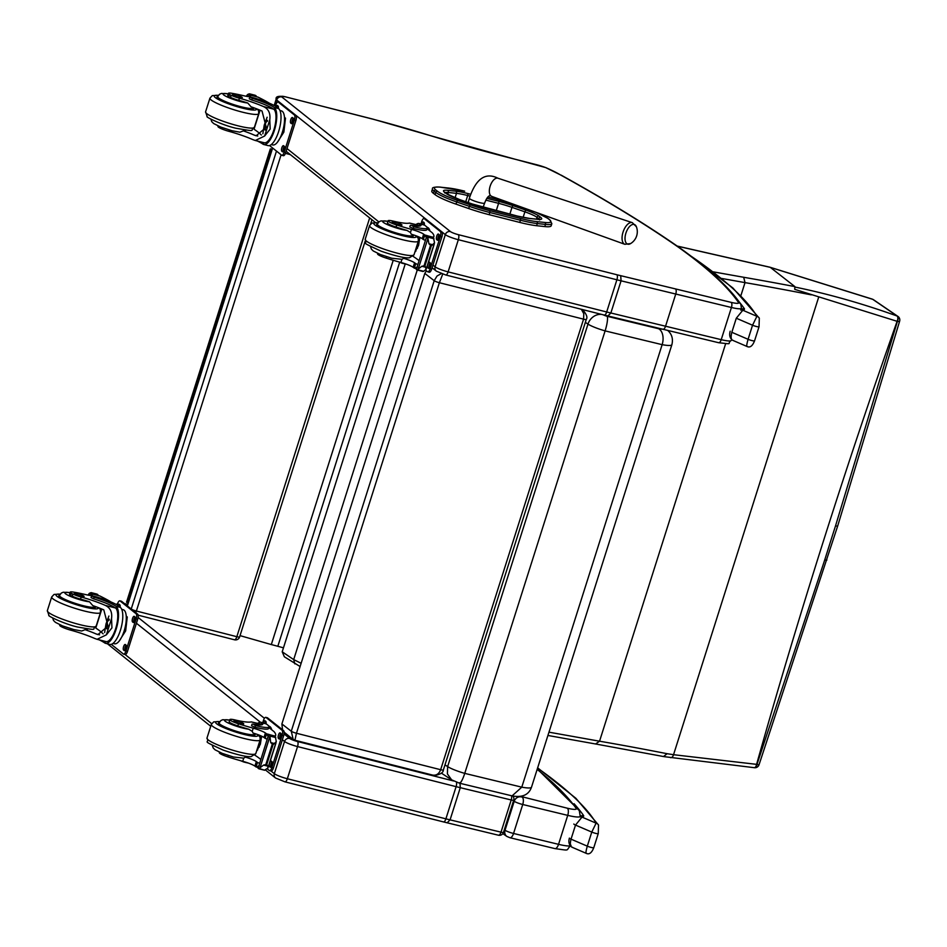 <?xml version="1.0" encoding="UTF-8"?>
<svg xmlns="http://www.w3.org/2000/svg" width="947" height="947" viewBox="0 0 947 947"><rect width="100%" height="100%" fill="white"/><g stroke="black" fill="none" stroke-linecap="round" stroke-linejoin="round"><path stroke-width="1.42" d="M365.116 241.307L239.615 636.952A4.262 0.627 -162.4 0 1 236.833 636.692A4.262 1.515 104.3 0 1 234.489 639.793A4.262 1.515 104.3 0 1 234.276 639.687M135.729 612.602A4.262 1.515 -75.7 0 0 136.38 611.028A4.262 0.627 -162.4 0 1 131.231 609.016L127.371 605.938A4.262 0.627 -162.4 0 1 127.17 605.63A4.262 4.262 0 0 0 127.135 605.749M662.438 329.142A12.938 1.918 -162.4 0 1 658.615 328.727A12.796 8.097 100.6 0 1 662.142 344.661L521.785 787.158L512.09 795.882C522.33 797.765 528.805 794.864 531.516 787.17A25.735 3.812 -162.4 0 1 521.785 787.158L464.74 773.379A12.796 2.474 105.9 0 1 459.413 783.169L512.078 795.882M601.629 314.404A12.796 11.21 123.3 0 0 587.98 324.099A17.01 2.521 17.6 0 0 605.109 330.894L464.74 773.379A17.01 2.521 -162.4 0 1 447.623 766.585L447.41 773.936L451.648 779.866L441.385 773.131M441.302 273.612L437.029 276.015L434.2 280.703A4.262 0.627 17.6 0 0 439.384 282.715L442.723 274.097M581.34 309.267L583.802 313.753L583.565 319.163A4.262 0.627 17.6 0 0 586.3 319.423A4.262 0.627 17.6 0 0 586.3 319.388M583.399 310.285L582.772 309.764M432.945 268.439L431.868 268.486M426.422 270.795L424.812 273.411L434.2 280.703L291.274 731.238L293.191 739.489M292.741 739.145L294.919 740.258L296.458 733.25A4.262 0.627 -162.4 0 1 291.274 731.238L281.886 723.958L424.812 273.411M440.651 769.71C439.017 773.877 436.354 775.664 432.637 775.084L432.519 775.048C431.122 776.303 443.492 774.977 443.374 769.958A4.262 0.627 -162.4 0 1 440.651 769.71L296.458 733.25L439.384 282.715L583.565 319.163L440.651 769.71M281.886 723.958L282.549 729.817M284.159 732.185L292.895 739.276M489.836 210.696L489.859 212.519L520.59 220.284L520.566 218.461L489.836 210.696A37.407 5.54 -162.4 0 1 470.103 204.765L457.413 200.362A28.86 4.273 -162.4 0 1 437.561 191.33L435.928 190.051A28.86 4.273 -162.4 0 1 440.438 187.175L448.606 188.051A37.395 5.54 -162.4 0 1 464.669 191.176L464.492 191.128M433.395 193.33L435.028 194.597L435.727 192.419L434.081 191.152L433.395 193.33A30.387 4.498 -162.4 0 1 431.796 191.057L432.495 188.879A30.387 4.498 17.6 0 0 434.081 191.152A1.539 1.409 -52.2 0 1 435.928 190.051M437.561 191.33A1.539 1.409 -52.2 0 0 435.727 192.419A30.399 4.498 17.6 0 0 456.632 201.936L469.321 206.339A38.945 5.765 17.6 0 0 489.859 212.519L489.161 214.685L519.891 222.45L520.578 218.461A37.395 5.54 -162.4 0 1 520.566 218.461A37.395 5.54 -162.4 0 0 536.629 221.586L544.797 222.462A28.872 4.273 -162.4 0 0 549.331 219.586A1.539 1.409 -52.2 0 1 549.816 219.811L548.171 218.544A1.539 1.409 -52.2 0 0 547.697 218.307L549.331 219.586M520.601 220.284A38.922 5.765 17.6 0 0 537.316 223.539L545.484 224.415A30.399 4.498 17.6 0 0 551.841 223.646L551.154 225.824A30.399 4.498 -162.4 0 1 544.797 226.582L536.618 225.706A38.922 5.765 -162.4 0 1 519.891 222.45M457.413 200.362L455.945 204.114L468.635 208.518L470.103 204.765M455.945 204.114A30.399 4.498 -162.4 0 1 435.028 194.597M489.161 214.685A38.945 5.765 -162.4 0 1 468.635 208.518M675.471 288.918A4.262 1.811 103.6 0 1 675.756 294.032L731.427 307.491A4.262 1.811 -76.4 0 0 731.143 302.365L620.723 275.684L621.066 280.821L610.862 312.995L607.962 315.907M536.476 164.707A4.262 1.515 104.3 0 1 536.724 164.707A4.262 1.515 104.3 0 1 536.949 164.825A12.796 1.894 -162.4 0 1 545.792 167.631A59.744 8.854 -162.4 0 1 560.281 174.804A1362.082 201.77 -162.4 0 1 678.656 247.38A1019.883 151.082 -162.4 0 1 738.53 302.543A4.262 4.143 145.7 0 1 740.779 304.165L741.43 308.26A17.07 2.533 17.6 0 1 731.427 307.491L721.223 339.665A4.262 1.811 103.6 0 1 718.655 342.719C734.754 344.471 726.053 344.045 731.214 340.447A17.07 2.533 -162.4 0 1 721.223 339.665L665.552 326.218A4.262 1.811 103.6 0 1 662.983 329.272L604.293 315.079A4.262 1.574 104.2 0 1 604.068 314.96M285.757 96.914L285.97 96.925C278.714 95.635 275.447 96.405 276.157 99.234A10.666 1.574 17.6 0 0 276.666 99.991A4.262 3.942 -51.4 0 1 281.815 96.961A6.404 0.947 -162.4 0 1 286.172 97.02L372.538 119.085M430.471 135.67L372.775 119.085L286.172 97.02M515.357 159.309L430.554 135.693A296.245 43.882 17.6 0 0 515.843 159.427L536.949 164.825M545.792 167.631L560.281 174.804M678.656 247.38L679.863 247.936C709.043 268.818 729.344 287.557 740.779 304.165M546.111 167.702L515.843 159.427M124.968 603.772L127.549 604.435M459.946 782.542L460.278 787.679L450.074 819.853L447.185 822.765M282.372 739.761L284.538 741.489A10.666 1.574 17.6 0 0 297.547 746.567L456.111 786.649A55.471 8.215 17.6 0 0 460.278 787.679L511.214 799.978A4.262 1.811 -76.4 0 0 511.487 795.764M513.712 800.179L503.508 832.354A4.262 0.627 -162.4 0 1 501.01 832.164L511.214 799.978A4.262 0.627 17.6 0 0 513.712 800.179A4.262 4.262 0 0 0 512.801 796.013M498.169 835.088A4.262 1.811 -76.4 0 0 498.442 835.218L443.516 821.925A4.262 1.574 104.2 0 1 443.279 821.818M503.508 832.354A4.262 4.262 0 0 1 498.442 835.218A4.262 1.811 -76.4 0 0 501.01 832.164L450.074 819.853A55.471 8.215 -162.4 0 1 445.895 818.835L287.343 778.742A10.666 1.574 -162.4 0 1 274.334 773.675L270.972 771M741.087 309.326L744.425 308.769L741.217 308.9M690.777 255.974A906.812 134.332 -162.4 0 1 756.902 316.298A4.262 4.167 -30.5 0 1 759.305 318.156L759.305 318.156A4.262 4.167 -30.5 0 1 759.34 318.239M733.227 340.411C731.048 339.997 730.587 337.298 731.83 332.302L736.293 318.228L742.803 310.237L756.902 316.298L752.545 325.223A4.262 0.627 17.6 0 0 756.724 326.573A4.262 0.627 17.6 0 0 759.044 326.727A4.262 0.627 17.6 0 0 759.021 326.62M736.293 318.228L752.545 325.223L748.083 339.298C746.591 344.613 746.343 347.004 747.325 346.472M739.169 301.88A1028.418 152.337 17.6 0 1 744.425 308.769A36.164 5.362 17.6 0 1 742.803 310.237A4.262 4.072 -101.1 0 0 740.708 310.071A4.262 4.072 -101.1 0 0 740.696 310.071M580.262 816.207L583.648 815.627L580.369 815.793M537.576 768.088A906.812 134.332 -162.4 0 1 596.113 823.156A4.262 4.167 -30.5 0 1 598.516 825.015L598.516 825.015A4.262 4.167 -30.5 0 1 598.563 825.097M572.45 847.257C570.272 846.855 569.798 844.156 571.041 839.16L575.504 825.086L582.014 817.095L596.113 823.156L591.768 832.07A4.262 0.627 17.6 0 0 595.935 833.431A4.262 0.627 17.6 0 0 598.255 833.585A4.262 0.627 17.6 0 0 598.232 833.478M573.858 824.008A4.262 0.627 -162.4 0 0 575.504 825.086L591.768 832.07L587.306 846.156C585.814 851.471 585.554 853.863 586.536 853.318M574.048 803.719A1028.418 152.337 17.6 0 1 583.648 815.627A36.164 5.362 17.6 0 1 582.014 817.095A4.262 4.072 -101.1 0 0 579.919 816.93A4.262 4.072 -101.1 0 0 579.907 816.93L580.227 816.338A21.331 3.161 17.6 0 1 567.727 815.367A5.978 2.533 -76.4 0 0 567.324 808.205L520.412 796.344M271.884 149.425L270.333 148.892L126.543 602.197L128.058 602.813M240.029 635.626L271.315 644.564A68.279 10.109 -162.4 0 1 277.826 646.292L283.461 647.831M270.333 148.892L271.943 149.247M270.653 149.153L126.862 602.458M677.306 246.149L770.302 267.362L794.9 286.61L794.722 289.344L897.401 321.4A4.262 2.261 -70.2 0 0 897.259 316.073L896.963 315.967C862.184 303.502 828.104 293.854 794.722 287.012M826.885 560.056A4.262 0.604 -162.4 0 1 826.885 560.068A4.262 0.604 -162.4 0 1 824.73 559.937L756.984 764.395L673.542 754.7A791.87 255.856 -5.7 0 1 667.114 753.705A974.132 144.299 17.6 0 0 599.546 741.205L548.964 732.173M835.538 525.845A4.262 0.651 -162.4 0 0 837.704 525.94A4.262 0.651 -162.4 0 1 837.704 525.94L899.65 321.14A4.262 1.018 -163.8 0 1 897.401 321.4L835.538 525.845A3593.155 1755.407 -77.2 0 0 824.73 559.937M300.104 666.534L284.349 656.78L282.206 651.796L405.233 263.964M294.848 663.894L293.688 659.597L282.206 651.796M595.687 743.916L599.546 741.205L725.603 343.82M663.575 756.475L667.114 753.705M754.132 767.686A4.262 2.131 -84.9 0 0 754.179 767.686A4.262 2.131 -84.9 0 0 756.594 764.359L756.594 764.359A3592.965 1755.312 -77.2 0 1 897.117 321.293A4.262 2.273 109.8 0 0 896.963 315.967M754.38 767.686A4.262 2.131 -84.9 0 0 754.581 767.721A4.262 2.131 -84.9 0 0 756.984 764.395L758.997 764.868L837.704 525.94M899.65 321.14A4.262 4.262 0 0 0 897.957 316.428A4.262 3.658 124.4 0 0 897.945 316.416A4.262 3.658 124.4 0 0 897.259 316.073L872.743 299.335A4.262 1.681 -69.3 0 0 872.566 299.24A4.262 1.681 -69.3 0 0 872.353 299.193M770.349 267.397L872.743 299.335A4.262 3.658 -55.7 0 1 873.442 299.69A4.262 3.658 -55.7 0 1 873.454 299.702A4.262 3.658 -55.7 0 1 873.572 299.785M794.9 286.61A978.393 144.927 17.6 0 0 743.703 277.282L745.017 282.62L740.921 295.535M770.302 267.362L769.686 267.22M670.547 757.659A4.262 2.533 -81.3 0 0 670.583 757.659A4.262 2.533 -81.3 0 0 673.542 754.7L818.61 297.382M422.918 271.469L417.26 270.025L293.688 659.597L301.134 663.291M245.853 130.201L245.64 130.461A18.253 2.699 -162.4 0 1 243.367 130.875A29.748 4.404 -162.4 0 1 254.388 135.161L256.14 135.776L266.261 127.253L262.035 111.048A29.748 4.404 -162.4 0 0 251.002 106.762L247.747 102.998A29.748 4.404 -162.4 0 0 238.762 100.323L239.425 98.228A29.748 4.404 -162.4 0 1 263.455 106.549C268.51 108.905 270.617 113.32 269.777 119.784L270.179 129.041L264.627 136.025L269.777 119.784M264.627 136.025L255.323 140.499L252.956 139.659A29.748 4.404 17.6 0 0 228.925 131.337L229.352 130.011M249.795 97.115L249.262 98.808L251.866 100.051A24.184 3.587 -162.4 0 1 273.754 109.177L274.228 109.603L274.76 107.911A19.354 6.889 104.3 0 1 274.618 129.644A19.354 6.889 104.3 0 1 263.751 144.5L268.025 145.589A19.354 6.889 -75.7 0 0 279.093 130.023A19.354 6.889 -75.7 0 0 278.596 108.585L276.82 107.165A20.941 3.101 17.6 0 0 251.547 97.281L249.795 97.115L252.399 98.358A24.184 3.587 17.6 0 1 274.299 107.484L278.596 108.585M263.751 144.5A19.354 6.889 104.3 0 1 263.219 144.299L263.74 142.642M257.312 141.008A24.184 3.587 -162.4 0 1 262.721 143.98L263.219 144.299M248.682 96.641L249.239 94.878A2.131 0.769 106.5 0 1 249.286 94.901L258.081 97.15A90.723 13.436 -162.4 0 1 269.445 103.259M247.025 96.428L247.652 94.451L249.606 93.919A7.185 1.065 -162.4 0 1 249.712 94.144L256.152 95.872L255.927 96.582M247.652 94.451L246.161 96.274M274.228 109.603A17.567 6.25 104.3 0 1 274.038 129.348A17.567 6.25 104.3 0 1 264.201 142.76L255.323 140.499M261.36 135.042A114.67 16.987 -162.4 0 0 254.021 129.23L260.058 110.207M262.864 133.728L264.237 125.099L267.125 117.227M256.152 95.872L256.021 95.765A7.185 1.065 -162.4 0 1 255.37 95.387L248.682 93.978M284.467 117.333L285.497 118.162L283.875 132.095L277.341 142.346M285.497 118.162L284.502 117.901M283.875 132.095L282.727 131.799M284.526 119.784A14.88 5.303 104.3 0 1 279.708 138.641M239.425 98.228A9.411 1.397 -162.4 0 1 228.44 93.339A9.411 1.397 -162.4 0 1 231.766 93.291A47.042 6.972 -162.4 0 1 244.219 95.848A10.973 1.622 -162.4 0 0 250.553 96.322A10.973 1.622 -162.4 0 0 250.209 95.694A60.478 8.961 -162.4 0 0 249.286 94.901M218.094 125.963L217.94 126.448A9.411 1.397 17.6 0 0 228.925 131.337M279.969 110.539L281.425 110.906A17.567 6.25 104.3 0 1 283.141 129.467A17.567 6.25 104.3 0 1 272.736 144.938L271.268 144.571M279.377 102.406A4.262 1.515 104.3 0 1 279.625 102.406A4.262 1.515 104.3 0 1 279.839 102.525L295.914 115.356A4.262 1.515 104.3 0 1 295.926 120.411L285.722 152.585A4.262 1.515 104.3 0 1 283.378 155.699A4.262 1.515 104.3 0 1 283.153 155.58M275.399 106.194L275.731 105.129A4.262 1.515 104.3 0 1 278.075 102.016A4.262 1.515 104.3 0 1 278.3 102.134L294.375 114.966A4.262 1.515 104.3 0 1 294.375 120.009L284.171 152.195A4.262 1.515 104.3 0 1 281.827 155.296A4.262 1.515 104.3 0 1 281.614 155.19L269.516 145.53M283.603 145.743L284.242 146.264A2.936 1.042 104.3 0 1 284.313 149.508A2.936 1.042 104.3 0 1 282.632 151.863A2.936 1.042 104.3 0 1 282.49 151.792L281.839 151.283A2.936 1.042 104.3 0 1 281.768 148.028A2.936 1.042 104.3 0 1 283.449 145.672A2.936 1.042 104.3 0 1 283.603 145.743M292.528 117.594L293.168 118.103A2.936 1.042 104.3 0 1 293.25 121.346A2.936 1.042 104.3 0 1 291.569 123.714A2.936 1.042 104.3 0 1 291.416 123.631L290.776 123.122A2.936 1.042 104.3 0 1 290.705 119.867A2.936 1.042 104.3 0 1 292.374 117.511A2.936 1.042 104.3 0 1 292.528 117.594M276.05 106.609A2.936 1.042 104.3 0 1 277.27 105.448A2.936 1.042 104.3 0 1 277.424 105.519L278.063 106.04A2.936 1.042 104.3 0 1 278.347 108.384M283.283 151.567A2.936 1.042 104.3 0 1 283.165 149.058A2.936 1.042 104.3 0 1 284.337 146.371M292.221 123.406A2.936 1.042 104.3 0 1 292.09 120.896A2.936 1.042 104.3 0 1 293.274 118.209M277.341 107.579A2.936 1.042 104.3 0 1 278.158 106.147M267.409 121.299A4.025 1.432 -75.7 0 0 265.053 124.921A4.025 1.432 -75.7 0 0 265.456 129.112A4.025 1.432 -75.7 0 0 265.586 129.135M267.421 120.991A4.368 1.551 -75.7 0 0 264.58 125.04A4.368 1.551 -75.7 0 0 265.515 129.313M267.433 120.66A4.664 1.657 -75.7 0 0 266.604 120.802A4.664 1.657 -75.7 0 0 264.544 124.72A4.664 1.657 -75.7 0 0 264.473 129.159A4.664 1.657 -75.7 0 0 265.373 129.632M267.433 120.352A4.995 1.776 -75.7 0 0 266.947 120.565A4.995 1.776 -75.7 0 0 266.77 120.695M264.568 129.325A4.995 1.776 -75.7 0 0 264.651 129.526A4.995 1.776 -75.7 0 0 265.196 130.047M253.287 107.627A19.2 2.841 -162.4 0 1 253.654 108.491A19.2 2.841 -162.4 0 1 241.13 107.295A19.2 2.841 -162.4 0 1 217.041 96.878A19.2 2.841 -162.4 0 1 217.834 96.381M243.367 130.875L239.899 132.189L232.11 130.757L220.746 127.076L213.643 123.536L211.726 121.642L210.897 119.121M238.762 100.323A9.411 1.397 -162.4 0 1 227.777 95.422A9.411 1.397 -162.4 0 1 231.104 95.387L230.476 97.375M235.886 94.866A5.126 0.758 17.6 0 0 232.56 94.546A5.126 0.758 17.6 0 0 237.2 96.819A5.126 0.758 17.6 0 0 242.314 97.648A5.126 0.758 17.6 0 0 235.886 94.866M416.041 224.534A19.354 6.889 104.3 0 1 419.284 223.516A19.354 6.889 104.3 0 1 419.829 223.717L419.284 225.41A17.567 6.25 104.3 0 0 418.846 225.244L409.412 223.066A29.748 4.404 -162.4 0 1 393.419 221.16A9.411 1.397 -162.4 0 0 388.081 220.781A9.411 1.397 -162.4 0 0 396.71 224.984L396.047 227.067A9.411 1.397 -162.4 0 1 387.418 222.876L388.081 220.781M419.829 223.717L420.243 224.013A24.184 3.587 17.6 0 1 421.001 225.386A24.184 3.587 17.6 0 1 411.389 225.279L413.685 226.724A20.941 3.101 17.6 0 0 427.334 228.026A20.941 3.101 17.6 0 0 426.339 226.534L424.552 225.114A19.354 6.889 -75.7 0 0 423.558 224.605L419.284 223.516M406.583 264.26A20.941 3.101 -162.4 0 1 402.108 263.219L398.805 261.893M427.121 228.712L432.246 232.796A90.723 13.436 -162.4 0 1 433.833 236.714A90.723 13.436 -162.4 0 1 433.56 237.259L433.395 237.59M396.71 224.984A47.042 6.972 -162.4 0 0 411.46 229.375A10.973 1.622 -162.4 0 1 423.652 234.169A60.478 8.961 -162.4 0 1 424.765 235.01A2.131 0.769 106.4 0 1 424.801 235.045L426.6 237.993M427.192 235.625L424.765 235.01L423.368 239.544L425.416 240.384M426.931 235.625L433.371 237.342A7.185 1.065 17.6 0 0 433.477 237.579L434.519 242.799L431.24 245.995L425.014 265.634L426.126 269.256L423.676 271.304L417.828 269.812L418.183 269.161L416.988 269.895A7.185 1.065 17.6 0 0 416.337 269.516L426.931 235.625L416.337 269.516M431.24 245.995L428.944 243.77L427.937 238.384L418.183 269.161L421.806 266.273L425.014 265.634M433.477 237.579L427.701 236.099L427.937 238.384L418.183 269.149M427.334 228.026L426.801 229.719A20.941 3.101 -162.4 0 1 413.152 228.416L409.791 226.96L410.323 225.279M419.284 225.41L419.71 225.694A24.184 3.587 -162.4 0 1 420.018 226.002M423.368 239.544A60.478 8.961 17.6 0 0 422.22 238.68A10.973 1.622 17.6 0 0 411.247 234.217L410.453 232.524L406.973 230.405A47.042 6.972 -162.4 0 1 396.047 227.067M419 260.626A114.67 16.987 17.6 0 0 413.07 256.341M419.864 237.366L418.574 245.403L414.715 252.6M417.781 237.484A8.535 3.042 104.3 0 1 418.314 236.679M415.899 251.121A8.535 3.042 104.3 0 1 415.449 250.268M427.701 236.099A7.185 1.065 17.6 0 0 427.05 235.732M377.723 253.405L377.569 253.891A9.411 1.397 17.6 0 0 386.21 258.093A47.042 6.972 17.6 0 0 400.948 262.485A10.973 1.622 17.6 0 1 413.141 267.279A60.478 8.961 17.6 0 1 414.265 268.119A2.131 0.758 102.2 0 0 414.301 268.143L416.431 268.699M386.636 256.744L386.21 258.093M417.769 264.485L415.733 263.645A60.478 8.961 17.6 0 0 414.573 262.781A10.973 1.622 17.6 0 0 403.6 258.318L401.954 259.336L400.948 262.485M415.733 263.645L414.301 268.143L417.367 267.09M417.828 269.812L416.988 269.895M433.998 238.751L428.162 237.259L427.937 238.384M427.168 227.375L427.381 227.422A17.567 6.25 104.3 0 1 428.281 227.884A17.567 6.25 104.3 0 1 429.962 230.973M420.953 223.942L421.687 221.645A4.262 1.515 104.3 0 1 424.031 218.544A4.262 1.515 104.3 0 1 424.244 218.65L440.319 231.482A4.262 1.515 104.3 0 1 440.331 236.537L430.127 268.711A4.262 1.515 104.3 0 1 427.784 271.825A4.262 1.515 104.3 0 1 427.559 271.706L425.617 270.155M421.616 224.108A2.936 1.042 104.3 0 1 423.214 221.965A2.936 1.042 104.3 0 1 423.368 222.048L424.019 222.557A2.936 1.042 104.3 0 1 424.292 224.924M437.372 240.159L436.721 239.638A2.936 1.042 104.3 0 1 436.65 236.395A2.936 1.042 104.3 0 1 438.331 234.027A2.936 1.042 104.3 0 1 438.485 234.11L439.124 234.619A2.936 1.042 104.3 0 1 439.195 237.875A2.936 1.042 104.3 0 1 437.526 240.23A2.936 1.042 104.3 0 1 437.372 240.159L437.692 240.23M428.02 263.692A2.936 1.042 104.3 0 1 429.393 262.189A2.936 1.042 104.3 0 1 429.547 262.272L430.187 262.781A2.936 1.042 104.3 0 1 430.269 266.036A2.936 1.042 104.3 0 1 428.589 268.392A2.936 1.042 104.3 0 1 428.435 268.309L427.795 267.8A2.936 1.042 104.3 0 1 427.606 265.006M425.321 218.923A4.262 1.515 104.3 0 1 425.57 218.935A4.262 1.515 104.3 0 1 425.795 219.041L441.87 231.873A4.262 1.515 104.3 0 1 441.882 236.928L431.666 269.114A4.262 1.515 104.3 0 1 429.322 272.215A4.262 1.515 104.3 0 1 429.109 272.109M423.155 224.498A2.936 1.042 104.3 0 1 424.114 222.663M438.177 239.934A2.936 1.042 104.3 0 1 438.047 237.413A2.936 1.042 104.3 0 1 439.219 234.726M429.24 268.084A2.936 1.042 104.3 0 1 429.109 265.574A2.936 1.042 104.3 0 1 430.293 262.887M377.474 223.823A19.2 2.841 17.6 0 0 376.681 224.321A19.2 2.841 17.6 0 0 394.118 232.832A19.2 2.841 17.6 0 0 413.283 235.933A19.2 2.841 17.6 0 0 412.916 235.069M370.537 246.563L371.413 249.156L373.307 251.002L380.434 254.542L391.738 258.211L401.954 259.336M405.482 257.655L405.269 257.904A18.253 2.699 -162.4 0 1 403.6 258.318M398.616 224.77A5.126 0.758 17.6 0 0 401.954 225.09A5.126 0.758 17.6 0 0 397.302 222.817A5.126 0.758 17.6 0 0 392.188 221.989A5.126 0.758 17.6 0 0 398.616 224.77M87.621 629.021L87.408 629.27A18.253 2.699 -162.4 0 1 85.123 629.684A29.748 4.404 -162.4 0 1 96.156 633.969L97.908 634.585L108.029 626.062L103.791 609.868A29.748 4.404 -162.4 0 0 92.77 605.583L89.515 601.807A29.748 4.404 -162.4 0 0 80.531 599.131L81.193 597.036A29.748 4.404 -162.4 0 1 105.224 605.358C110.278 607.714 112.385 612.129 111.533 618.604L111.947 627.849L106.384 634.833L111.533 618.604M106.384 634.833L97.091 639.308L94.724 638.467A29.748 4.404 17.6 0 0 70.694 630.157L71.12 628.82M91.563 595.923L91.03 597.616L93.635 598.859A24.184 3.587 -162.4 0 1 115.522 607.986L115.996 608.412L116.528 606.719A19.354 6.889 104.3 0 1 116.386 628.453A19.354 6.889 104.3 0 1 105.519 643.309L109.793 644.398A19.354 6.889 -75.7 0 0 120.861 628.832A19.354 6.889 -75.7 0 0 120.364 607.394L118.588 605.973A20.941 3.101 17.6 0 0 93.315 596.089L91.563 595.923L94.167 597.166A24.184 3.587 17.6 0 1 116.067 606.305L120.364 607.394M105.519 643.309A19.354 6.889 104.3 0 1 104.987 643.108L105.508 641.462M99.08 639.817A24.184 3.587 -162.4 0 1 104.49 642.788L104.987 643.108M90.45 595.45L91.007 593.698A2.131 0.769 106.5 0 1 91.042 593.722L99.837 595.971A90.723 13.436 -162.4 0 1 111.213 602.067M88.793 595.249L89.42 593.26L91.374 592.727A7.185 1.065 -162.4 0 1 91.48 592.964L97.92 594.68L97.695 595.391M89.42 593.26L87.929 595.083M115.996 608.412A17.567 6.25 104.3 0 1 115.806 628.157A17.567 6.25 104.3 0 1 105.969 641.569L97.091 639.308M103.116 633.851A114.67 16.987 -162.4 0 0 95.789 628.05L101.826 609.016M104.632 632.537L106.005 623.907L108.893 616.035M97.92 594.68L97.79 594.574A7.185 1.065 -162.4 0 1 97.139 594.195L90.45 592.786M126.235 616.154L127.265 616.971L125.643 630.903L119.109 641.155M127.265 616.971L126.271 616.722M125.643 630.903L124.495 630.607M126.294 618.592A14.88 5.303 104.3 0 1 121.476 637.461M81.193 597.036A9.411 1.397 -162.4 0 1 70.208 592.147A9.411 1.397 -162.4 0 1 73.535 592.112A47.042 6.972 -162.4 0 1 85.988 594.669A10.973 1.622 -162.4 0 0 92.321 595.142A10.973 1.622 -162.4 0 0 91.977 594.515A60.478 8.961 -162.4 0 0 91.042 593.722L90.9 594.041M59.862 624.771L59.708 625.257A9.411 1.397 17.6 0 0 70.694 630.157M121.737 609.347L123.193 609.714A17.567 6.25 104.3 0 1 124.909 628.287A17.567 6.25 104.3 0 1 114.504 643.759L113.036 643.38M121.145 601.215A4.262 1.515 104.3 0 1 121.394 601.227A4.262 1.515 104.3 0 1 121.607 601.333L137.682 614.165A4.262 1.515 104.3 0 1 137.694 619.22L127.49 651.394A4.262 1.515 104.3 0 1 125.146 654.507A4.262 1.515 104.3 0 1 124.921 654.389M117.168 605.003L117.499 603.937A4.262 1.515 104.3 0 1 119.843 600.824A4.262 1.515 104.3 0 1 120.068 600.943L136.143 613.774A4.262 1.515 104.3 0 1 136.143 618.817L125.939 651.003A4.262 1.515 104.3 0 1 123.595 654.117A4.262 1.515 104.3 0 1 123.382 653.998L111.284 644.351M125.359 644.564L126.01 645.073A2.936 1.042 104.3 0 1 126.081 648.316A2.936 1.042 104.3 0 1 124.4 650.684A2.936 1.042 104.3 0 1 124.258 650.601L123.607 650.092A2.936 1.042 104.3 0 1 123.536 646.837A2.936 1.042 104.3 0 1 125.217 644.481A2.936 1.042 104.3 0 1 125.359 644.564M134.296 616.402L134.936 616.911A2.936 1.042 104.3 0 1 135.019 620.167A2.936 1.042 104.3 0 1 133.338 622.522A2.936 1.042 104.3 0 1 133.184 622.439L132.544 621.93A2.936 1.042 104.3 0 1 132.473 618.687A2.936 1.042 104.3 0 1 134.143 616.319A2.936 1.042 104.3 0 1 134.296 616.402M117.819 605.417A2.936 1.042 104.3 0 1 119.038 604.257A2.936 1.042 104.3 0 1 119.192 604.34L119.831 604.849A2.936 1.042 104.3 0 1 120.103 607.193M125.051 650.376A2.936 1.042 104.3 0 1 124.933 647.866A2.936 1.042 104.3 0 1 126.105 645.179M133.989 622.226A2.936 1.042 104.3 0 1 133.858 619.705A2.936 1.042 104.3 0 1 135.042 617.018M119.109 606.4A2.936 1.042 104.3 0 1 119.926 604.955M109.177 620.107A4.025 1.432 -75.7 0 0 106.822 623.73A4.025 1.432 -75.7 0 0 107.224 627.92A4.025 1.432 -75.7 0 0 107.354 627.944M109.189 619.8A4.368 1.551 -75.7 0 0 106.348 623.848A4.368 1.551 -75.7 0 0 107.283 628.121M109.201 619.48A4.664 1.657 -75.7 0 0 108.372 619.61A4.664 1.657 -75.7 0 0 106.313 623.528A4.664 1.657 -75.7 0 0 106.242 627.968A4.664 1.657 -75.7 0 0 107.141 628.441M109.201 619.16A4.995 1.776 -75.7 0 0 108.716 619.374A4.995 1.776 -75.7 0 0 108.538 619.516M106.336 628.133A4.995 1.776 -75.7 0 0 106.419 628.334A4.995 1.776 -75.7 0 0 106.964 628.855M95.055 606.435A19.2 2.841 -162.4 0 1 95.422 607.299A19.2 2.841 -162.4 0 1 82.898 606.116A19.2 2.841 -162.4 0 1 58.809 595.687A19.2 2.841 -162.4 0 1 59.602 595.19M85.123 629.684L81.667 630.998L73.878 629.577L62.514 625.896L55.411 622.345L53.494 620.451L52.665 617.929M80.531 599.131A9.411 1.397 -162.4 0 1 69.545 594.243A9.411 1.397 -162.4 0 1 72.872 594.195L72.244 596.184M77.654 593.674A5.126 0.758 17.6 0 0 74.316 593.367A5.126 0.758 17.6 0 0 78.968 595.627A5.126 0.758 17.6 0 0 84.082 596.456A5.126 0.758 17.6 0 0 77.654 593.674M257.809 723.342A19.354 6.889 104.3 0 1 261.052 722.324A19.354 6.889 104.3 0 1 261.597 722.525L261.052 724.23A17.567 6.25 104.3 0 0 260.614 724.064L251.18 721.874A29.748 4.404 -162.4 0 1 235.187 719.98A9.411 1.397 -162.4 0 0 229.849 719.59A9.411 1.397 -162.4 0 0 238.478 723.792L237.815 725.887A9.411 1.397 -162.4 0 1 229.186 721.685L229.849 719.59M261.597 722.525L262.011 722.821A24.184 3.587 17.6 0 1 262.769 724.195A24.184 3.587 17.6 0 1 253.157 724.1L255.453 725.544A20.941 3.101 17.6 0 0 269.102 726.834A20.941 3.101 17.6 0 0 268.108 725.343L266.32 723.922A19.354 6.889 -75.7 0 0 265.326 723.413L261.052 722.324M248.351 763.069A20.941 3.101 -162.4 0 1 243.876 762.039L240.574 760.713M268.889 727.521L274.014 731.605A90.723 13.436 -162.4 0 1 275.601 735.523A90.723 13.436 -162.4 0 1 275.328 736.068L275.163 736.411M238.478 723.792A47.042 6.972 -162.4 0 0 253.228 728.184A10.973 1.622 -162.4 0 1 265.42 732.978A60.478 8.961 -162.4 0 1 266.533 733.818A2.131 0.769 106.4 0 1 266.569 733.854L268.368 736.813M266.569 733.854L265.136 738.352L267.184 739.193M269.706 737.216L259.952 767.97L258.756 768.704A7.185 1.065 17.6 0 0 258.105 768.337L268.699 734.434L258.105 768.337M268.699 734.434L275.139 736.15A7.185 1.065 17.6 0 0 275.246 736.387L276.287 741.608L273.008 744.816L266.782 764.454L267.871 766.182L263.574 765.081L258.756 768.704M259.596 768.621L264.521 770.183L267.894 768.064L276.287 741.608M267.871 766.182L267.894 768.064M273.008 744.816L270.712 742.578L269.931 736.068L259.952 767.97M263.574 765.081L266.782 764.454M269.102 726.834L268.569 728.527A20.941 3.101 -162.4 0 1 254.921 727.225L251.559 725.781L252.091 724.088M261.052 724.23L261.479 724.514A24.184 3.587 -162.4 0 1 261.786 724.81M265.136 738.352A60.478 8.961 17.6 0 0 263.988 737.488A10.973 1.622 17.6 0 0 253.015 733.025L252.222 731.333L248.741 729.214A47.042 6.972 -162.4 0 1 237.815 725.887M260.768 759.435A114.67 16.987 17.6 0 0 254.838 755.15M261.632 736.174L260.342 744.212L256.483 751.409M259.549 736.293A8.535 3.042 104.3 0 1 260.082 735.488M257.667 749.941A8.535 3.042 104.3 0 1 257.217 749.089M275.246 736.387L269.469 734.919L269.931 736.068L275.766 737.559M269.469 734.919A7.185 1.065 17.6 0 0 268.818 734.541M219.491 752.214L219.337 752.711A9.411 1.397 17.6 0 0 227.978 756.902A47.042 6.972 17.6 0 0 242.716 761.293A10.973 1.622 17.6 0 1 254.909 766.099A60.478 8.961 17.6 0 1 256.033 766.94A2.131 0.758 102.2 0 1 256.033 766.94L258.2 767.52M228.405 755.552L227.978 756.902M259.537 763.306L257.489 762.453A60.478 8.961 17.6 0 0 256.341 761.589A10.973 1.622 17.6 0 0 245.368 757.127L243.722 758.145L242.716 761.293M257.489 762.453L256.069 766.963L259.135 765.898M268.936 726.183L269.149 726.242A17.567 6.25 104.3 0 1 270.049 726.704A17.567 6.25 104.3 0 1 271.73 729.794M262.721 722.75L263.455 720.454A4.262 1.515 104.3 0 1 265.799 717.353A4.262 1.515 104.3 0 1 266.012 717.459L282.088 730.291A4.262 1.515 104.3 0 1 282.099 735.346L271.896 767.52A4.262 1.515 104.3 0 1 269.552 770.633A4.262 1.515 104.3 0 1 269.327 770.527L267.385 768.976M263.373 722.916A2.936 1.042 104.3 0 1 264.982 720.785A2.936 1.042 104.3 0 1 265.136 720.856L265.787 721.377A2.936 1.042 104.3 0 1 266.06 723.733M279.14 738.968L278.489 738.447A2.936 1.042 104.3 0 1 278.418 735.203A2.936 1.042 104.3 0 1 280.099 732.848A2.936 1.042 104.3 0 1 280.253 732.919L280.892 733.44A2.936 1.042 104.3 0 1 280.963 736.683A2.936 1.042 104.3 0 1 279.294 739.039A2.936 1.042 104.3 0 1 279.14 738.968L279.46 739.051M269.788 762.501A2.936 1.042 104.3 0 1 271.162 760.997A2.936 1.042 104.3 0 1 271.315 761.08L271.955 761.589A2.936 1.042 104.3 0 1 272.038 764.845A2.936 1.042 104.3 0 1 270.357 767.2A2.936 1.042 104.3 0 1 270.203 767.129L269.564 766.608A2.936 1.042 104.3 0 1 269.374 763.815M267.09 717.743A4.262 1.515 104.3 0 1 267.338 717.743A4.262 1.515 104.3 0 1 267.563 717.862L283.638 730.693A4.262 1.515 104.3 0 1 283.65 735.736L273.434 767.922A4.262 1.515 104.3 0 1 271.091 771.024A4.262 1.515 104.3 0 1 270.878 770.917M264.923 723.307A2.936 1.042 104.3 0 1 265.882 721.472M279.945 738.743A2.936 1.042 104.3 0 1 279.815 736.221A2.936 1.042 104.3 0 1 280.987 733.534M271.008 766.904A2.936 1.042 104.3 0 1 270.878 764.383A2.936 1.042 104.3 0 1 272.061 761.696M219.242 722.632A19.2 2.841 17.6 0 0 218.449 723.129A19.2 2.841 17.6 0 0 235.886 731.652A19.2 2.841 17.6 0 0 255.051 734.742A19.2 2.841 17.6 0 0 254.684 733.878M212.294 745.372L213.182 747.964L215.076 749.811L222.202 753.362L233.507 757.02L243.722 758.145M247.25 756.464L247.037 756.724A18.253 2.699 -162.4 0 1 245.368 757.127M240.384 723.591A5.126 0.758 17.6 0 0 243.722 723.899A5.126 0.758 17.6 0 0 239.07 721.626A5.126 0.758 17.6 0 0 233.956 720.809A5.126 0.758 17.6 0 0 240.384 723.591M630.56 243.604A10.381 5.185 -71 0 1 625.044 239.354A10.381 5.185 -71 0 1 629.424 226.676A10.381 5.185 -71 0 1 636.384 226.735L632.312 222.652A11.447 5.718 109 0 0 623.209 231.624A11.447 5.718 109 0 0 624.842 244.302L630.56 243.604A13.874 13.874 0 0 0 636.384 226.735M285.438 153.355L290.362 154.621M369.673 217.928L236.833 636.692L136.38 611.028L281.105 154.787M127.371 605.938L272.629 148.016M276.488 151.094L131.231 609.016M585.353 322.371L587.98 324.099L447.623 766.585L444.995 764.868M658.615 328.727L607.122 316.298A12.796 2.474 -74.1 0 1 605.109 330.894L662.142 344.661A25.735 3.812 17.6 0 0 671.885 344.672C673.21 339.31 672.062 334.788 668.44 331.119L668.44 331.119A12.796 12.181 135.1 0 0 667.647 330.396M607.122 316.298A4.214 0.627 -162.4 0 1 603.18 314.795M486.841 208.364L517.571 216.129A1.705 0.627 -75.8 0 0 517.476 216.082L472.222 203.972A27.842 4.119 17.6 0 0 486.841 208.364A1.705 0.627 -75.8 0 0 486.746 208.316A1.705 0.627 -75.8 0 0 486.651 208.316M459.567 199.592L472.222 203.972M517.571 216.129A27.83 4.119 17.6 0 0 529.527 218.461A1.705 1.361 -83.9 0 0 529.195 218.366L517.476 216.082A1.705 0.627 -75.8 0 0 517.382 216.082M472.269 203.972L459.532 199.557L446.7 193.768A1.705 1.563 127.8 0 0 446.167 193.508A19.295 2.865 17.6 0 0 459.484 199.568M529.527 218.461L537.695 219.325A1.705 1.361 -83.9 0 0 537.363 219.242L529.195 218.366A1.705 1.361 -83.9 0 0 528.876 218.378M446.7 193.768L445.054 192.49A1.705 1.563 127.8 0 0 444.522 192.241L446.167 193.508M539.589 219.941L540.145 219.254L537.363 219.242A1.705 1.361 -83.9 0 0 537.032 219.254M445.114 192.537A17.591 2.604 -162.4 0 1 448.31 192.478A1.705 1.361 -83.9 0 0 447.54 190.311A19.295 2.853 17.6 0 0 444.522 192.241M537.695 219.325A19.307 2.865 17.6 0 0 540.713 217.396A1.705 1.563 127.8 0 0 538.665 218.627A17.602 2.604 -162.4 0 1 539.423 219.349M447.682 194.431L448.31 192.478L456.478 193.354A1.705 1.361 -83.9 0 0 455.708 191.176L447.54 190.311M540.713 217.396L539.08 216.129A1.705 1.563 127.8 0 0 537.032 217.348L538.441 219.325M455.034 197.899L456.478 193.354A26.125 3.871 -162.4 0 1 467.7 195.532A1.705 0.627 -75.8 0 0 467.664 193.508A27.83 4.119 17.6 0 0 455.708 191.176M539.08 216.129A19.295 2.865 17.6 0 0 525.751 210.068L524.887 211.832A17.591 2.604 -162.4 0 1 537.032 217.348L536.464 219.148M465.735 201.711L467.7 195.532L469.961 196.1M485.811 200.113L498.584 203.333A1.705 0.627 -75.8 0 0 498.56 201.309L486.794 198.337M470.517 194.23L467.664 193.508M525.751 210.068L512.872 205.606L511.996 207.369L524.887 211.832L523.123 217.384M496.24 210.719L498.584 203.333A25.533 3.788 -162.4 0 1 511.996 207.369L509.841 214.152M512.872 205.606A27.238 4.037 17.6 0 0 498.56 201.309M535.73 212.235A28.86 4.273 -162.4 0 1 547.697 218.307M495.317 198.917L487.883 197.012L495.317 198.917A37.395 5.54 -162.4 0 1 514.955 204.812L519.323 206.328M536.618 225.706L537.316 223.539A1.539 1.231 -83.9 0 0 536.629 221.586M440.438 187.175A1.539 1.231 -83.9 0 0 439.822 187.115M448.606 188.051A1.539 1.231 -83.9 0 0 448.002 187.98M464.669 191.176L440.142 187.092C434.401 186.89 431.844 187.494 432.495 188.879M514.955 204.812L495.139 198.87M517.962 205.83L515.026 204.836M544.797 226.582L545.484 224.415A1.539 1.231 -83.9 0 0 544.797 222.462M274.819 105.851L276.666 99.991L445.327 234.631A10.666 1.574 17.6 0 0 458.336 239.709L616.888 279.791A55.471 8.215 17.6 0 0 621.066 280.821L675.756 294.032L665.552 326.218L610.862 312.995A55.471 8.215 -162.4 0 1 606.684 311.977A4.262 1.574 104.2 0 1 604.293 315.079L445.741 274.985A4.262 1.574 104.2 0 1 445.504 274.867M620.723 275.684A51.209 7.588 -162.4 0 1 616.828 274.737A4.262 1.574 -75.8 0 1 616.888 279.791L606.684 311.977L448.12 271.884A4.262 1.574 104.2 0 1 445.741 274.985L436.318 271.138L432.092 267.764M616.828 274.737L458.265 234.643A4.262 1.574 -75.8 0 1 458.336 239.709L448.12 271.884A10.666 1.574 -162.4 0 1 435.111 266.817A4.262 3.942 128.6 0 0 436.318 271.138M458.265 234.643A6.404 0.947 -162.4 0 1 450.464 231.601A4.262 3.942 -51.4 0 0 445.327 234.631L435.111 266.817L432.945 265.089M378.871 221.918L286.988 148.561M450.464 231.601L281.815 96.961M372.976 119.192A231.684 34.317 -162.4 0 1 430.554 135.693M738.53 302.543A12.796 1.894 -162.4 0 1 731.143 302.365M662.711 329.142A4.262 1.811 103.6 0 0 662.983 329.272L718.655 342.719A4.262 1.811 103.6 0 1 718.382 342.589M124.519 603.665A6.404 0.947 -162.4 0 1 125.383 603.878M453.566 780.967L297.488 741.501A4.262 1.574 -75.8 0 1 297.547 746.567L287.343 778.742A4.262 1.574 104.2 0 1 284.952 781.843L275.53 777.996A4.262 3.942 128.6 0 1 274.334 773.675L284.538 741.489A4.262 3.942 -51.4 0 1 289.675 738.459L284.064 733.972M264.438 718.311L138.108 617.456M133.716 621.09L134.415 621.634M136.415 623.244L260.425 722.241M279.673 737.606L280.359 738.163M297.488 741.501A6.404 0.947 -162.4 0 1 289.675 738.459M284.727 781.725A4.262 1.574 104.2 0 0 284.952 781.843L443.516 821.925A4.262 1.574 104.2 0 0 445.895 818.835L456.111 786.649A4.262 1.574 -75.8 0 0 456.418 782.186M211.666 723.638L124.306 653.892M513.511 800.807L514.209 801.292A5.978 5.339 -55.1 0 1 521.252 796.924M522.318 797.327A5.978 2.533 -76.4 0 1 522.732 804.5L567.727 815.367L558.541 844.333L513.546 833.467L522.732 804.5A6.83 1.006 17.6 0 1 514.209 801.292L505.023 830.259L504.325 829.773M570.094 845.86A21.331 3.161 -162.4 0 1 558.541 844.333A5.978 2.533 103.6 0 1 554.942 848.607L509.948 837.728A5.978 2.533 103.6 0 0 513.546 833.467A6.83 1.006 -162.4 0 1 505.023 830.259A5.978 5.339 124.9 0 0 506.858 836.426L502.857 833.62M580.227 816.338L579.28 810.608A5.978 5.8 145 0 0 576.178 808.407A15.365 2.273 -162.4 0 1 567.324 808.205M537.162 769.402A1022.44 151.461 -162.4 0 1 576.178 808.407M731.83 332.302L748.083 339.298A4.262 0.627 17.6 0 0 752.249 340.66A4.262 0.627 17.6 0 0 754.57 340.802A4.262 0.627 17.6 0 0 754.558 340.695M537.647 767.851L575.859 798.274L598.516 825.015L598.255 833.585L593.793 847.66C591.721 852.904 589.212 854.798 586.264 853.354L571.822 847.139C569.064 845.055 568.259 842.049 569.396 838.095A4.262 0.627 -162.4 0 0 571.041 839.16L587.306 846.156A4.262 0.627 17.6 0 0 591.473 847.506A4.262 0.627 17.6 0 0 593.793 847.66A4.262 0.627 17.6 0 0 593.769 847.553M393.218 260.283L271.315 644.564M399.622 262.366L277.826 646.292M872.258 299.157A4.262 1.693 -69.4 0 0 872.08 299.051L770.207 267.303M721.685 278.454L745.017 282.62A974.132 144.299 -162.4 0 1 811.271 294.86M743.703 277.282L713.269 271.848M251.866 100.051L252.399 98.358M257.773 136.025L254.388 135.161M255.773 96.535L255.986 95.884M255.512 96.476L255.714 95.825M250.339 95.15L250.553 94.511M249.901 96.641L250.209 95.694M249.463 94.925L249.712 94.144M273.754 109.177L263.455 106.549M294.375 114.966L295.914 115.356M294.375 120.009L295.926 120.411M284.526 126.555A11.423 4.06 -75.7 0 0 284.727 124.779M281.839 151.283L283.224 151.627M290.776 123.122L292.161 123.477M278.3 102.134L279.839 102.525M284.171 152.195L285.722 152.585M256.329 108.716A22.195 3.291 -162.4 0 1 242.03 108.017A22.195 3.291 -162.4 0 1 218.177 99.376A22.195 3.291 -162.4 0 1 218.39 95.363M237.709 125.738A25.605 3.788 -162.4 0 1 205.582 111.829L207.18 116.611C204.978 116.54 221.314 124.862 235.827 128.224C259.336 132.237 248.564 130.437 254.388 127.312A25.605 3.788 -162.4 0 1 237.709 125.738M254.388 127.312L258.732 113.64A25.605 3.788 -162.4 0 1 242.041 112.054A25.605 3.788 -162.4 0 1 209.926 98.157L212.27 95.623L218.461 95.268M247.747 102.998A14.335 2.119 -162.4 0 1 227.221 96.925A14.335 2.119 -162.4 0 1 228.263 93.895M252.873 108.976L253.204 107.922A18.609 2.758 -162.4 0 1 234.631 104.916A18.609 2.758 -162.4 0 1 217.739 96.665L217.396 97.719M420.243 224.013L424.552 225.114M433.56 237.259L432.72 237.034M426.103 267.362L421.806 266.273M430.388 245.782L424.161 265.42M433.241 244.871L428.944 243.77M413.685 226.724L413.152 228.416M411.46 229.375L410.453 232.524M423.652 234.169L422.22 238.68M414.573 262.781L413.141 267.279M416.443 268.676L414.561 268.202M419.71 225.694L409.412 223.066M436.721 239.638L438.106 239.993M427.795 267.8L429.18 268.155M430.127 268.711L431.666 269.114M440.331 236.537L441.882 236.928M440.319 231.482L441.87 231.873M424.244 218.65L425.795 219.041M378.019 222.805A22.195 3.291 17.6 0 0 390.957 232.264A22.195 3.291 17.6 0 0 415.449 235.578M378.102 222.711L371.911 223.078L369.555 225.599A25.605 3.788 17.6 0 0 392.816 236.951A25.605 3.788 17.6 0 0 418.361 241.083L418.266 238.407L416.266 235.874M369.555 225.599L365.211 239.271A25.605 3.788 17.6 0 0 388.471 250.635A25.605 3.788 17.6 0 0 414.028 254.755L418.361 241.083M406.973 230.405A14.335 2.119 -162.4 0 1 386.625 224.261A14.335 2.119 -162.4 0 1 387.903 221.338M412.987 234.749L412.833 235.365A18.609 2.758 -162.4 0 1 394.272 232.37A18.609 2.758 -162.4 0 1 377.368 224.108L379.084 221.752L380.954 220.9L387.927 221.267M93.635 598.859L94.167 597.166M99.542 634.833L96.156 633.969M97.541 595.355L97.754 594.692M97.281 595.284L97.482 594.633M92.108 593.958L92.321 593.319M91.67 595.45L91.977 594.515M91.232 593.733L91.48 592.964M115.522 607.986L105.224 605.358M136.143 613.774L137.682 614.165M136.143 618.817L137.694 619.22M126.294 625.363A11.423 4.06 -75.7 0 0 126.496 623.588M123.607 650.092L124.992 650.447M132.544 621.93L133.929 622.286M120.068 600.943L121.607 601.333M125.939 651.003L127.49 651.394M98.097 607.524A22.195 3.291 -162.4 0 1 83.798 606.826A22.195 3.291 -162.4 0 1 59.945 598.184A22.195 3.291 -162.4 0 1 60.158 594.183M79.465 624.547A25.605 3.788 -162.4 0 1 47.35 610.649L48.948 615.42C46.746 615.349 63.082 623.671 77.595 627.032C101.104 631.045 90.332 629.258 96.156 626.133A25.605 3.788 -162.4 0 1 79.465 624.547M96.156 626.133L100.5 612.449A25.605 3.788 -162.4 0 1 83.809 610.874A25.605 3.788 -162.4 0 1 51.694 596.965L54.038 594.444L60.229 594.077M89.515 601.807A14.335 2.119 -162.4 0 1 68.989 595.734A14.335 2.119 -162.4 0 1 70.031 592.715M94.641 607.785L94.972 606.731A18.609 2.758 -162.4 0 1 76.399 603.736A18.609 2.758 -162.4 0 1 59.507 595.474L59.164 596.539M262.011 722.821L266.32 723.922M275.328 736.068L274.488 735.855M268.96 734.434L266.533 733.818M272.156 744.591L265.929 764.229M275.009 743.679L270.712 742.578M255.453 725.544L254.921 727.225M253.228 728.184L252.222 731.333M265.42 732.978L263.988 737.488M256.341 761.589L254.909 766.099M258.211 767.496L256.329 767.011M261.479 724.514L251.18 721.874M278.489 738.447L279.874 738.802M269.564 766.608L270.949 766.963M271.896 767.52L273.434 767.922M282.099 735.346L283.65 735.736M282.088 730.291L283.638 730.693M266.012 717.459L267.563 717.862M219.787 721.626A22.195 3.291 17.6 0 0 232.725 731.072A22.195 3.291 17.6 0 0 257.217 734.387M219.87 721.519L213.679 721.886L211.323 724.408A25.605 3.788 17.6 0 0 234.584 735.772A25.605 3.788 17.6 0 0 260.129 739.891L260.034 737.216L258.034 734.683M211.323 724.408L206.979 738.092A25.605 3.788 17.6 0 0 230.239 749.444A25.605 3.788 17.6 0 0 255.797 753.575L260.129 739.891M248.741 729.214A14.335 2.119 -162.4 0 1 228.393 723.07A14.335 2.119 -162.4 0 1 229.671 720.158M254.755 733.558L254.601 734.174A18.609 2.758 -162.4 0 1 236.04 731.179A18.609 2.758 -162.4 0 1 219.136 722.928L220.852 720.56L222.723 719.72L229.695 720.075M491.659 196.372L491.659 196.372A9.6 4.794 -71 0 1 490.297 185.742A9.6 4.794 -71 0 1 497.921 178.214A9.6 4.794 -71 0 1 497.933 178.214C485.42 171.999 475.903 178.675 469.369 198.243A8.002 1.184 -162.4 0 0 474.719 201.131A8.002 1.184 -162.4 0 0 483.444 203.321A8.002 1.184 -162.4 0 0 484.627 203.084C487.16 196.633 489.504 194.395 491.659 196.372L624.842 244.302M371.958 219.751L370.644 223.894M272.393 147.827L127.17 605.63M138.155 615.183L234.489 639.793A4.262 4.262 0 0 0 239.615 636.952M459.413 783.169L451.636 779.855M531.516 787.17L671.885 344.672M667.73 330.42L668.345 331.036M582.346 309.456C586.477 314.025 587.791 317.34 586.288 319.411L443.374 769.958M294.919 740.258L432.637 775.084M445.054 192.49L444.569 192.052L444.628 192.916M536.227 212.412L548.171 218.544M551.841 223.646L549.816 219.811M430.198 266.261L429.145 265.42M375.426 222.521L286.136 151.248M284.242 149.733L283.2 148.892M276.157 99.234L274.18 105.496M679.839 247.913C647.346 225.197 607.761 200.93 561.098 175.1M731.214 340.447L731.486 339.594M740.862 310.048L741.43 308.26M127.561 604.387L124.424 603.582M117.677 603.44L116.28 604.494M275.53 777.996L265.574 770.053M210.731 726.266L107.437 643.806M579.28 810.608L537.304 768.928M554.942 848.607C571.645 850.832 564.862 850.868 571.029 845.304M509.948 837.728L506.858 836.426M687.167 253.263L732.919 288.006L759.305 318.156L759.044 326.727L754.57 340.802C752.51 346.046 750 347.94 747.053 346.495M730.184 331.237C729.036 335.191 729.853 338.209 732.599 340.281L747.029 346.484M596.219 744.093L547.922 735.464M664.013 756.629L596.231 744.093M758.997 764.868A4.262 4.262 0 0 1 754.581 767.721L664.072 756.641M872.08 299.051L872.566 299.24A4.262 4.262 0 0 1 873.454 299.702M873.442 299.69L897.945 316.428M770.041 267.232L677.176 246.054M228.44 93.339L227.777 95.422M249.097 94.901L248.552 96.63M249.44 93.812L255.098 95.256M249.179 94.854L257.833 97.068M279.625 102.406L278.075 102.016M283.378 155.699L281.827 155.296M205.582 111.829L209.926 98.157M257.418 109.142L258.567 110.787L258.732 113.64M228.286 93.824L221.444 93.433L219.526 94.262L217.739 96.665M433.525 237.65L433.833 236.714M426.848 267.409L434.188 244.231M426.126 269.256L434.519 242.799M429.322 272.215L427.784 271.825M425.57 218.935L424.031 218.544M416.218 247.865L417.52 248.197M418.101 238.028L419.841 238.478M365.211 239.271C368.643 245.309 357.126 240.1 381.381 251.286C403.896 258.933 408.335 257.762 409.353 257.809L414.028 254.755M412.501 236.419L412.833 235.365M377.036 225.173L377.368 224.108M70.208 592.147L69.545 594.243M90.865 593.71L90.308 595.438M91.208 592.633L96.866 594.077M90.948 593.662L99.601 595.876M121.394 601.227L119.843 600.824M125.146 654.507L123.595 654.117M47.35 610.649L51.694 596.965M99.186 607.95L100.335 609.596L100.5 612.449M70.054 592.633L63.212 592.242L61.283 593.071L59.507 595.474M275.293 736.458L275.601 735.523M268.605 766.218L275.956 743.052M259.028 768.834L264.687 770.278M271.091 771.024L269.552 770.633M267.338 717.743L265.799 717.353M257.986 746.674L259.289 747.005M259.869 736.837L261.609 737.287M206.979 738.092C210.412 744.117 198.894 738.909 223.149 750.095C245.664 757.742 250.103 756.57 251.121 756.617L255.797 753.575M254.27 735.227L254.601 734.174M218.804 723.982L219.136 722.928M497.933 178.214L632.312 222.652M483.077 207.346L484.627 203.084M468.197 202.563L469.369 198.243"/></g></svg>
